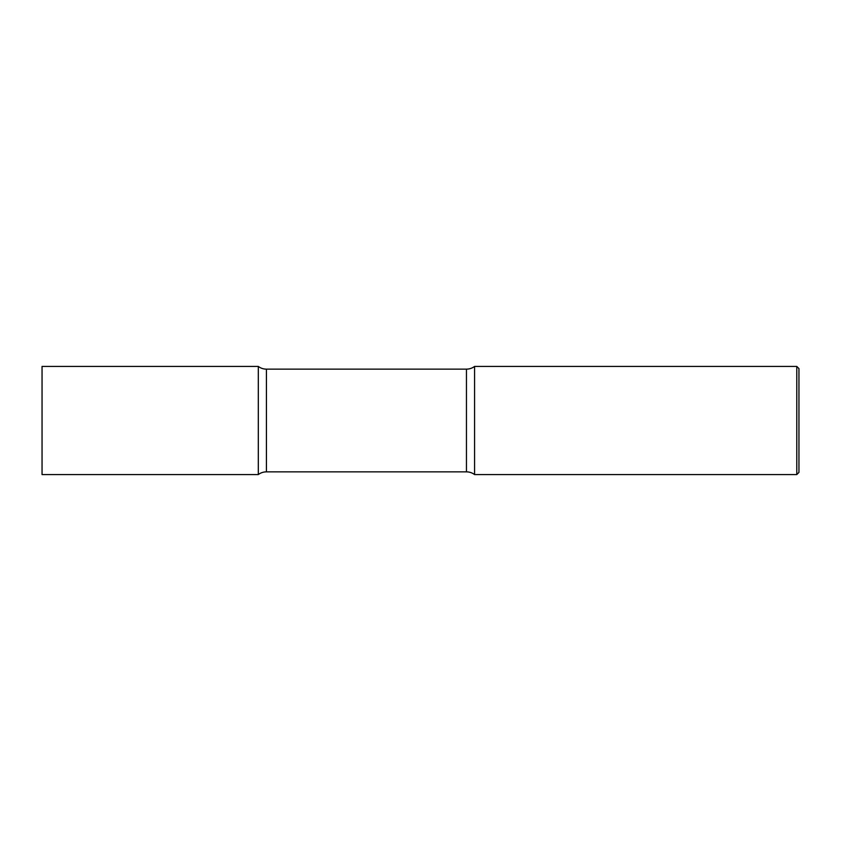 <?xml version="1.0" encoding="UTF-8"?>
<svg xmlns="http://www.w3.org/2000/svg" width="841" height="841" viewBox="0 0 841 841"><rect width="100%" height="100%" fill="white"/><g stroke="black" fill="none" stroke-linecap="round" stroke-linejoin="round"><path stroke-width="1.26" d="M266.418 369.136A13.519 13.519 0 0 1 258.303 366.434L258.303 474.566L258.303 366.434L42.05 366.434L42.05 474.566L258.303 474.566A13.519 13.519 0 0 1 266.418 471.864L266.418 369.136L466.45 369.136A13.519 13.519 0 0 0 474.566 366.434L474.566 474.566L474.566 366.434L796.784 366.434L796.784 474.566L474.566 474.566A13.519 13.519 0 0 0 466.45 471.864L266.418 471.864M796.784 366.434L798.95 368.6L798.95 472.4L796.784 474.566M466.45 471.864L466.45 369.136"/></g></svg>
